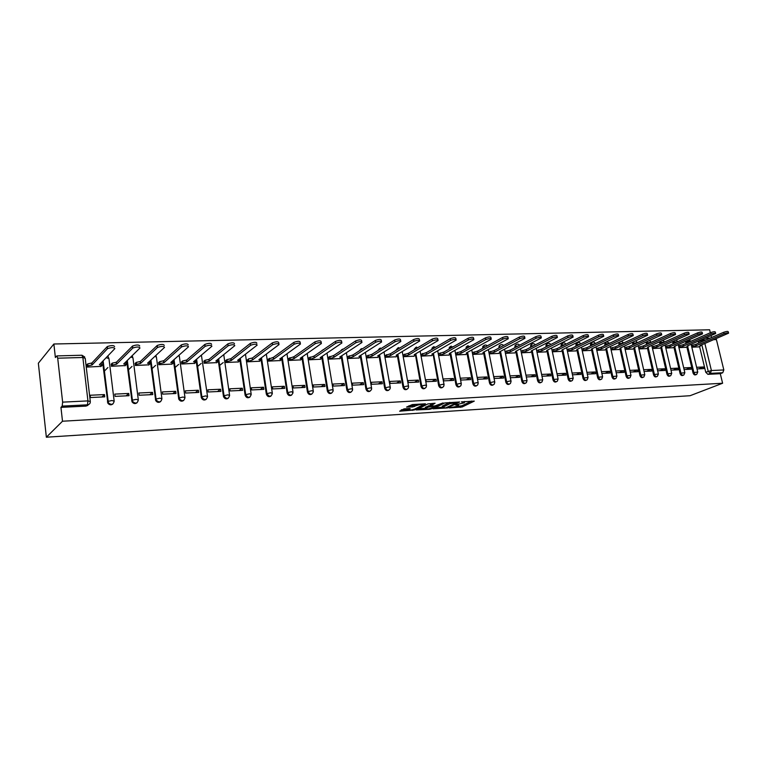 <?xml version="1.0" encoding="UTF-8"?>
<svg xmlns="http://www.w3.org/2000/svg" width="767" height="767" viewBox="0 0 767 767"><rect width="100%" height="100%" fill="white"/><g stroke="black" fill="none" stroke-linecap="round" stroke-linejoin="round"><path stroke-width="1.15" d="M449.117 407.9L462.137 406.999L474.284 401.112L461.398 401.86L464.342 402.809L455.205 404.909L458.58 405.59L457.18 406.309L449.117 407.9M404.056 408.888L399.636 411.198L414.324 409.99L425.426 403.797L412.32 404.583L406.548 407.076L412.732 406.941L416.423 405.542C420.172 404.353 422.233 404.18 422.617 405.014L414.736 409.089C411.045 410.259 409.003 410.431 408.61 409.607L410.211 408.744L409.645 408.543L404.056 408.888M46.356 437.209L62.501 421.227L722.61 383.241L690.06 395.714L46.356 437.209L38.35 363.222L53.872 344L709.619 329.791L710.338 332.753M432.991 408.821L447.602 407.91L459.606 401.985L444.726 402.943L432.991 408.821M429.405 409.329L416.126 409.933L427.804 403.95L435.081 403.221L430.632 405.973L434.803 405.954L443.115 402.905L431.121 408.936L429.405 409.329L429.299 408.744M62.501 421.227L60.948 407.382L62.185 406.107L62.635 402.138L57.707 358.199L56.844 355.917L55.377 357.499L53.872 344M722.61 383.241L720.29 373.702L707.883 374.334L705.745 372.244L699.552 346.463M698.737 343.079L698.411 341.708L700.827 340.653L700.75 340.107M704.873 343.491L711.402 370.547L723.827 369.943L716.416 339.58L713.799 339.656M723.827 369.943L722.754 372.733L710.338 373.356L708.2 371.257L701.824 344.795M720.29 373.702L722.754 372.733M711.498 337.547L711.038 335.639M716.023 338.698L716.416 339.58M684.097 369.531L691.067 369.205L690.683 367.566L686.129 369.435M678.929 347.652L685.871 347.298M670.981 370.154L678.124 369.819L677.731 368.16L673.196 370.049M665.823 348.074L672.927 347.719M657.635 370.787L664.941 370.442L664.558 368.774L660.051 370.672M652.496 348.515L659.764 348.151M644.05 371.42L651.547 371.075L651.154 369.387L646.677 371.295M638.93 348.956L646.38 348.592M630.234 372.072L637.914 371.717L637.521 370.01L633.072 371.937M625.134 349.416L632.765 349.033M616.179 372.743L624.041 372.369L623.657 370.653L619.228 372.599M611.088 349.877L618.911 349.484M601.865 373.414L609.918 373.03L609.535 371.305L605.144 373.261M596.793 350.346L604.808 349.944M587.292 374.104L595.547 373.711L595.173 371.966L590.801 373.932M582.249 350.816L590.465 350.414M572.46 374.804L580.926 374.401L580.542 372.637L576.209 374.622M567.446 351.305L575.854 350.893M557.36 375.514L566.027 375.101L565.653 373.328L561.348 375.322M552.365 351.804L560.984 351.382M541.981 376.242L550.859 375.82L550.485 374.028L546.229 376.041M537.015 352.302L545.845 351.871M526.363 376.971L535.414 376.549L535.04 374.737L530.822 376.77M521.426 352.82L530.419 352.379M510.458 377.728L519.671 377.287L519.307 375.466L515.127 377.508M505.549 353.338L514.715 352.897M503.267 376.204L493.881 376.635L494.255 378.486L503.641 378.045L503.267 376.204L499.135 378.256M489.327 352.024L489.375 353.865L498.713 353.414M486.94 376.952L477.371 377.393L477.736 379.272L487.304 378.821L486.94 376.952L482.846 379.032M472.846 352.542L472.894 354.412L482.405 353.951M470.286 377.719L460.536 378.169L460.89 380.068L470.65 379.607L470.286 377.719L466.25 379.809M456.049 353.079L456.087 354.958L465.79 354.488M453.316 378.505L443.374 378.965L443.729 380.873L453.671 380.403L453.316 378.505L449.328 380.605M438.916 353.625L438.964 355.524L448.858 355.044M436.011 379.301L425.867 379.77L426.222 381.698L436.365 381.218L436.011 379.301L432.08 381.42M421.457 354.172L421.495 356.099L431.581 355.61M418.36 380.116L408.015 380.595L408.37 382.541L418.715 382.052L418.36 380.116L414.487 382.254M403.653 354.738L403.691 356.684L413.979 356.185M400.355 380.95L389.809 381.429L390.163 383.404L400.71 382.906L400.355 380.95L396.549 383.097M385.485 355.322L385.523 357.278L396.021 356.77M381.995 381.793L371.228 382.292L371.573 384.277L382.34 383.768L381.995 381.793L378.246 383.96M366.952 355.907L366.99 357.882L377.7 357.374M363.261 382.656L352.274 383.164L352.619 385.168L363.606 384.65L363.261 382.656L359.579 384.842M348.045 356.511L348.084 358.505L359.014 357.978M344.134 383.538L332.916 384.056L333.262 386.089L344.469 385.552L344.134 383.538L340.519 385.743M328.746 357.125L328.784 359.138L339.934 358.601M324.614 384.44L313.166 384.967L313.492 387.019L324.949 386.472L324.614 384.44L321.076 386.654M309.043 357.748L309.082 359.79L320.472 359.244M304.681 385.35L292.994 385.897L293.32 387.968L305.007 387.421L304.681 385.35L301.22 387.594M288.929 358.381L288.967 360.442L300.597 359.886M284.327 386.29L272.381 386.846L272.707 388.936L284.653 388.38L284.327 386.29L280.952 388.553M268.392 359.033L268.421 361.123L280.3 360.548M263.532 387.249L251.336 387.814L251.653 389.933L263.858 389.358L263.532 387.249L260.243 389.531M247.405 359.704L247.434 361.813L259.572 361.228M242.286 388.227L229.822 388.802L230.129 390.949L242.602 390.365L242.286 388.227L239.093 390.528M225.958 360.385L225.997 362.513L238.393 361.919M220.58 389.233L207.838 389.818L208.145 391.985L220.886 391.381L220.58 389.233L217.483 391.544M204.051 361.075L204.08 363.232L216.754 362.628M198.385 390.25L185.355 390.854L185.652 393.049L198.691 392.436L198.385 390.25L195.384 392.589M181.654 361.794L181.683 363.97L194.636 363.347M175.691 391.304L162.374 391.918L162.662 394.133L175.988 393.5L175.691 391.304L172.805 393.653M158.75 362.513L158.779 364.718L172.029 364.085M152.489 392.368L138.865 393.001L139.143 395.245L152.777 394.602L152.489 392.368L149.709 394.746M135.328 363.261L135.356 365.485L148.903 364.833M128.751 393.461L114.81 394.104L115.088 396.376L129.038 395.714L128.751 393.461L126.095 395.858M111.368 364.018L111.397 366.271L125.261 365.6M87.668 405.628L87.668 404.813M104.465 394.583L90.19 395.245L90.458 397.536L104.734 396.865L104.465 394.583L101.925 396.999M86.853 364.804L86.872 367.077L101.062 366.386M113.027 403.835C111.234 405.302 109.518 405.12 107.888 403.26L102.51 361.468M137.13 402.665C135.28 404.094 133.592 403.825 132.049 401.87L126.689 361.065M160.686 401.524C158.779 402.905 157.11 402.56 155.672 400.489L150.313 360.624M183.716 400.403C181.76 401.735 180.111 401.314 178.769 399.137L173.409 360.164M206.246 399.3C204.233 400.595 202.603 400.096 201.366 397.795L195.997 359.685M228.288 398.207C226.207 399.473 224.597 398.888 223.475 396.481L218.087 359.196M249.85 397.143C247.703 398.361 246.13 397.709 245.124 395.178L239.707 358.697M270.962 396.098C268.824 397.268 267.28 396.587 266.331 394.056L260.857 358.189M291.623 395.072C289.543 396.194 288.037 395.513 287.107 393.02L281.566 357.681M311.853 394.065C309.83 395.139 308.353 394.459 307.442 392.014L301.843 357.173M331.67 393.068C329.685 394.113 328.247 393.433 327.356 391.026L321.939 358.16M321.91 357.959L321.689 356.665M351.075 392.1C349.148 393.107 347.739 392.426 346.857 390.058L341.382 357.623M341.325 357.24L341.142 356.156M370.097 391.151C368.208 392.119 366.827 391.438 365.955 389.109L360.432 357.058M360.164 355.667L360.327 356.569L360.193 355.648M388.725 390.211C386.884 391.16 385.533 390.48 384.679 388.179L379.099 356.502M406.989 389.291C405.187 390.211 403.864 389.54 403.02 387.268L397.392 355.946M424.899 388.39C423.135 389.291 421.84 388.62 421.006 386.376L415.522 355.255L414.18 354.699L438.101 340.529C437.813 339.522 435.924 339.628 432.444 340.845L408.897 354.862L403.672 356.578M442.454 387.508C440.728 388.38 439.462 387.709 438.628 385.504L433.173 354.67L431.879 354.133L456.173 340.069C455.886 339.091 454.035 339.196 450.603 340.404L426.701 354.296L421.476 355.993M459.673 386.635C457.985 387.488 456.739 386.827 455.924 384.641L450.152 354.316M449.146 349.071L451.236 346.08M476.556 385.782C474.907 386.616 473.68 385.954 472.875 383.797L467.065 353.788M466.077 348.707L468.119 345.61M493.123 384.948C491.513 385.763 490.305 385.111 489.509 382.973L483.651 353.28M482.683 348.343L484.677 345.15M509.384 384.123C507.802 384.929 506.623 384.277 505.827 382.167L499.94 352.772M498.981 347.978L499.883 345.486L500.928 344.699M525.337 383.308C523.794 384.104 522.624 383.462 521.838 381.372L515.913 352.274M514.973 347.624L515.884 344.977L516.872 344.249M540.994 382.522C539.489 383.299 538.338 382.656 537.562 380.595L531.608 351.775M530.668 347.259L531.589 344.479L532.528 343.817M556.372 381.736C554.896 382.503 553.764 381.87 552.988 379.828L547.005 351.296M546.085 346.895L547.005 344L547.897 343.395M571.463 380.969C570.015 381.726 568.903 381.094 568.136 379.071L562.125 350.816M561.214 346.54L561.041 345.735L562.988 342.974M586.295 380.221C584.876 380.969 583.783 380.336 583.016 378.332L576.976 350.356M576.075 346.176L575.883 345.303L577.81 342.561M600.849 379.473C599.458 380.221 598.385 379.598 597.618 377.613L591.558 349.896M590.676 345.821L590.465 344.872L592.373 342.159M615.153 378.754C613.792 379.483 612.737 378.86 611.97 376.894L605.892 349.436M605.01 345.466L604.789 344.45L605.614 344.057L606.122 342.034M629.208 378.035C627.876 378.764 626.831 378.15 626.073 376.194L619.976 348.995M619.103 345.121L618.864 344.038L619.688 343.654L619.889 341.977M643.053 377.326L643.005 377.345C641.691 378.035 640.666 377.431 639.927 375.514L633.81 348.554M632.948 344.767L632.689 343.635L633.523 343.252L633.6 341.823M656.657 376.635L656.552 376.683C655.267 377.326 654.27 376.712 653.551 374.833L647.406 348.122M646.562 344.421L646.284 343.233L647.127 342.849L647.118 341.651M670.022 375.955L669.879 376.022C668.623 376.635 667.635 376.012 666.935 374.171L660.78 347.7M659.936 344.086L659.649 342.839L660.492 342.465L660.445 341.449M683.167 375.293L682.975 375.37C681.738 375.945 680.78 375.331 680.089 373.519L673.925 347.278M673.09 343.741L672.784 342.456L673.637 342.082L673.57 341.238M696.091 374.632L695.851 374.727C694.643 375.274 693.704 374.66 693.023 372.877L686.839 346.876M686.024 343.405L685.708 342.082L686.475 341.018M697.002 368.927L703.809 368.601L703.416 366.981L698.842 368.841M691.824 347.221L698.593 346.876M624.779 347.719L629.544 346.348L629.88 347.815L625.086 349.206M703.416 366.981L696.609 367.288M322.313 350.203L321.306 351.123M341.746 349.637L340.548 350.97M360.778 349.09L359.493 350.72L361.698 348.563M379.435 348.554L378.112 350.423M397.709 348.026L396.376 350.107M415.628 347.509L414.305 349.771M433.192 347.01L432.013 348.141L431.888 349.426M450.421 346.521L449.27 347.556L449.136 349.023M467.324 346.042L466.202 346.991L466.039 348.525M483.9 345.572L482.807 346.435L482.625 348.036M500.17 345.112L499.106 345.907L498.895 347.556M516.133 344.661L515.098 345.39L514.868 347.087M531.799 344.22L530.802 344.891L530.543 346.626M547.187 343.779L546.209 344.402L545.931 346.176M562.288 343.357L561.339 343.932L561.041 345.735M577.129 342.945L576.199 343.472L575.883 345.303M591.693 342.533L590.791 343.022L590.465 344.872M605.297 342.427L604.789 344.45M619.065 342.37L618.864 344.038M632.765 342.216L632.689 343.635M646.284 342.034L646.284 343.233M659.601 341.833L659.649 342.839M672.717 341.612L672.784 342.456M685.621 341.392L685.708 342.082M60.948 407.382L86.144 406.098L88.704 404.516M698.334 341.162L698.411 341.708M690.683 367.566L683.713 367.882M677.731 368.16L670.588 368.496M664.558 368.774L657.242 369.109M651.154 369.387L643.666 369.732M637.521 370.01L629.851 370.365M623.657 370.653L615.796 371.017M609.535 371.305L601.481 371.679M595.173 371.966L586.918 372.35M580.542 372.637L572.086 373.03M565.653 373.328L556.986 373.73M550.485 374.028L541.607 374.44M535.04 374.737L525.999 375.159M519.307 375.466L510.093 375.888M457.094 406.347L461.907 405.772L471.628 401.055M435.215 407.708L442.415 407.258M445.656 407.919L457.343 402.464L449.903 403.682L442.444 407.421L445.656 407.919M449.826 402.349L449.903 403.682M442.741 406.778L442.214 406.174L449.663 402.426M425.532 408.303L418.427 408.744M433.067 403.346L430.555 404.909M425.858 408.38L425.58 408.552C425.963 409.357 427.976 409.175 431.629 408.025L433.892 406.405L428.542 407.028L425.858 408.38L425.627 407.124L425.426 407.756M425.627 407.124L430.517 405.34M408.811 405.887L412.502 405.666L416.002 404.362M422.502 404.401L423.451 403.912M401.314 409.808L408.562 409.357M691.422 345.543L695.937 344.287L696.283 345.696L691.757 346.943M698.286 347.01L700.77 345.85L700.022 345.572L728.583 333.175C728.305 332.629 726.809 332.801 724.077 333.703L696.283 345.696M695.937 344.287L723.722 332.264C726.454 331.354 727.95 331.181 728.228 331.737L728.516 332.897M678.536 345.965L683.109 344.68L683.445 346.099L678.872 347.384M685.554 347.432L688.028 346.272L687.251 345.984L715.669 333.501C715.4 332.936 713.885 333.108 711.114 334.019L683.445 346.099M683.109 344.68L710.769 332.562C713.531 331.651 715.045 331.478 715.314 332.053L715.601 333.214M665.43 346.396L670.061 345.092L670.396 346.521L665.766 347.825M672.621 347.854L675.056 346.694L674.27 346.396L702.534 333.837C702.265 333.242 700.731 333.415 697.932 334.345L670.396 346.521M670.061 345.092L697.587 332.878C700.376 331.938 701.91 331.775 702.179 332.37L702.467 333.53M652.103 346.837L656.782 345.495L657.118 346.943L652.439 348.276M659.457 348.285L661.873 347.125L661.058 346.818L689.169 334.172C688.9 333.559 687.347 333.731 684.519 334.671L657.118 346.943M656.782 345.495L684.164 333.194C686.992 332.245 688.545 332.073 688.814 332.686L689.092 333.856M638.547 347.278L643.283 345.917L643.618 347.374L638.873 348.736M646.073 348.726L648.46 347.566L647.626 347.25L675.564 334.508C675.296 333.885 673.733 334.048 670.866 335.006L643.618 347.374M643.283 345.917L670.511 333.511C673.378 332.552 674.941 332.389 675.219 333.022L675.487 334.182M632.459 349.177L634.817 348.017L633.954 347.681L661.72 334.863C661.451 334.211 659.86 334.374 656.964 335.352L629.88 347.815M629.544 346.348L656.619 333.837C659.515 332.859 661.096 332.696 661.365 333.357L661.643 334.517M610.714 348.199L615.565 346.78L615.891 348.256L611.04 349.675M618.605 349.627L620.934 348.477L620.043 348.122L647.626 335.217C647.348 334.546 645.747 334.7 642.813 335.697L615.891 348.256M615.565 346.78L642.468 334.172C645.402 333.175 647.003 333.022 647.271 333.693L647.54 334.853M596.429 348.669L601.338 347.221L601.664 348.717L596.755 350.164M604.511 350.088L606.802 348.937L605.892 348.582L633.264 335.572C632.996 334.882 631.375 335.045 628.413 336.051L601.664 348.717M601.338 347.221L628.058 334.508C631.03 333.501 632.65 333.348 632.919 334.048L633.178 335.198M581.894 349.158L586.851 347.662L587.186 349.177L582.22 350.663M590.159 350.557L592.421 349.416L591.482 349.033L618.643 335.946C618.375 335.227 616.745 335.38 613.734 336.406L587.186 349.177M586.851 347.662L613.389 334.853C616.39 333.827 618.029 333.683 618.298 334.402L618.557 335.553M567.091 349.647L572.115 348.122L572.441 349.647L567.407 351.171M575.557 351.037L577.781 349.896L576.813 349.503L603.754 336.32C603.485 335.582 601.827 335.735 598.787 336.771L572.441 349.647M572.115 348.122L598.442 335.208C601.481 334.163 603.14 334.019 603.408 334.757L603.667 335.917M552.01 350.145L557.101 348.592L557.427 350.126L552.336 351.679M560.687 351.526L562.882 350.385L561.885 349.982L588.586 336.703C588.318 335.946 586.64 336.09 583.562 337.144L557.427 350.126M557.101 348.592L583.217 335.562C586.295 334.508 587.973 334.364 588.241 335.131L588.5 336.282M536.67 350.663L541.665 349.062L542.135 350.615L536.986 352.206M545.548 352.024L547.705 350.883L546.67 350.471L573.131 337.096C572.863 336.31 571.166 336.454 568.04 337.528L542.135 350.615M541.809 349.062L567.695 335.927C570.821 334.853 572.518 334.719 572.786 335.505L573.035 336.655M521.09 351.161L526.239 349.541L526.565 351.113L521.407 352.715M530.122 352.532L532.25 351.401L531.186 350.96L557.379 337.499C557.11 336.684 555.394 336.818 552.23 337.911L526.565 351.113M526.239 349.541L551.885 336.301C555.049 335.208 556.765 335.074 557.043 335.888L557.283 337.039M505.213 351.66L510.228 350.04L510.697 351.612L505.53 353.242M514.417 353.05L516.507 351.919L515.405 351.468L541.329 337.902C541.051 337.068 539.316 337.202 536.104 338.305L510.697 351.612M510.381 350.04L535.769 336.684C538.971 335.572 540.716 335.438 540.984 336.282L541.224 337.432M489.039 352.178L494.216 350.538L494.533 352.13L489.356 353.769M498.416 353.568L500.467 352.446L499.327 351.976L524.954 338.324C524.686 337.451 522.921 337.585 519.671 338.707L494.533 352.13M494.216 350.538L519.336 337.068C522.586 335.936 524.35 335.812 524.618 336.684L524.858 337.825M472.558 352.705L477.745 351.046L478.062 352.657L472.875 354.306M482.117 354.105L484.121 352.983L482.951 352.504L508.272 338.746C507.994 337.854 506.21 337.979 502.912 339.119L478.062 352.657M477.745 351.046L502.586 337.461C505.875 336.32 507.658 336.195 507.936 337.087L508.166 338.228M455.761 353.242L460.957 351.564L461.264 353.194L456.068 354.862M465.502 354.651L467.467 353.539L466.25 353.031L491.254 339.177C490.976 338.257 489.164 338.381 485.827 339.541L461.264 353.194M460.957 351.564L485.492 337.863C488.828 336.703 490.64 336.579 490.918 337.509L491.139 338.64M438.638 353.788L443.671 352.101L444.151 353.74L438.945 355.428M448.57 355.207L450.488 354.095L449.232 353.577L473.891 339.618C473.603 338.669 471.772 338.784 468.388 339.963L444.151 353.74M443.844 352.101L468.062 338.276C471.446 337.087 473.277 336.972 473.555 337.931L473.776 339.062M421.179 354.344L426.222 352.638L426.701 354.296M431.303 355.773L432.943 354.824M426.385 352.638L450.277 338.688C453.7 337.49 455.56 337.384 455.847 338.362L456.068 339.493M403.365 354.91L408.59 353.184L408.897 354.862M413.691 356.348L415.311 355.399M408.59 353.184L432.128 339.119C435.598 337.892 437.487 337.796 437.775 338.813L437.986 339.934M385.207 355.485L390.441 353.75L390.739 355.447L385.504 357.182M395.743 356.943L397.517 355.85L396.127 355.274L419.654 340.999C419.357 339.963 417.44 340.059 413.921 341.296L390.739 355.447M390.441 353.75L413.595 339.551C417.123 338.314 419.031 338.218 419.328 339.263L419.539 340.385M366.684 356.08L371.918 354.325L372.216 356.032L366.981 357.786M377.422 357.547L379.147 356.463L377.719 355.859L400.825 341.478C400.518 340.404 398.572 340.5 394.995 341.766L372.216 356.032M371.918 354.325L394.679 340.002C398.255 338.736 400.201 338.64 400.499 339.723L400.7 340.845M347.777 356.684L353.012 354.91L353.309 356.636L348.065 358.41M358.735 358.16L360.413 357.077L358.927 356.454L381.592 341.977C381.276 340.864 379.31 340.951 375.677 342.235L353.309 356.636M353.012 354.91L375.37 340.452C378.994 339.167 380.959 339.081 381.276 340.193L381.477 341.315M328.477 357.297L333.722 355.505L334.019 357.249L328.765 359.042M339.666 358.783L341.286 357.71L339.743 357.067L361.947 342.475C361.631 341.334 359.627 341.42 355.946 342.715L334.019 357.249M333.722 355.505L355.639 340.922C359.311 339.608 361.315 339.532 361.64 340.682L361.832 341.794M308.785 357.93L314.029 356.118L314.317 357.882L309.063 359.685M320.203 359.416L321.766 358.362L320.165 357.69L341.89 342.983C341.555 341.814 339.522 341.89 335.793 343.213L314.317 357.882M314.029 356.118L335.486 341.392C339.215 340.069 341.248 339.992 341.583 341.171L341.766 342.283M288.67 358.572L293.924 356.741L294.202 358.525L288.948 360.346M300.328 360.068L301.834 359.023L300.185 358.333L321.392 343.511C321.037 342.303 318.976 342.37 315.189 343.721L294.202 358.525M293.924 356.741L314.892 341.881C318.669 340.529 320.74 340.462 321.085 341.679L321.268 342.782M268.134 359.224L273.388 357.374L273.666 359.177L268.412 361.027M280.041 360.739L281.489 359.694L279.763 358.985L300.434 344.047C300.079 342.801 297.97 342.868 294.135 344.23L273.666 359.177M273.388 357.374L293.838 342.37C297.673 340.999 299.772 340.941 300.137 342.187L300.319 343.3M248.642 360.787L248.374 358.966L252.199 358.036L252.679 359.848L247.425 361.717M259.313 361.42L260.703 360.385L258.91 359.646L279.025 344.594C278.642 343.319 276.503 343.367 272.611 344.757L252.679 359.848M252.401 358.026L272.314 342.878C276.206 341.488 278.344 341.43 278.728 342.715L278.9 343.817M260.607 358.381L260.607 359.79M225.719 360.576L226.927 359.618L230.963 358.688L231.231 360.528L227.195 361.458L225.977 362.417M238.144 362.11L239.477 361.084L237.607 360.327L257.137 345.14C256.734 343.846 254.558 343.894 250.627 345.275L231.231 360.528M219.64 365.408L223.226 362.561M230.963 358.688L250.339 343.376C254.27 341.986 256.437 341.938 256.849 343.242M239.409 358.927L239.39 360.49M203.811 361.286L205.01 360.289L209.055 359.368L209.324 361.228L205.268 362.149L204.07 363.136M216.505 362.82L217.799 361.784L215.834 361.027L234.779 345.687C234.309 344.383 232.094 344.421 228.144 345.802L209.324 361.228M197.57 366.453L201.175 363.462M209.055 359.368L227.866 343.875C231.807 342.494 234.021 342.456 234.491 343.769M217.694 359.522L217.713 361.199M181.415 361.995L182.604 360.969L186.659 360.068L186.918 361.947L182.862 362.858L181.674 363.874M194.396 363.548L195.643 362.494L193.572 361.736L211.893 346.243C211.366 344.939 209.113 344.968 205.144 346.339L186.918 361.947M175.01 367.537L178.644 364.402M186.659 360.068L204.866 344.393C208.835 343.022 211.088 342.993 211.615 344.306M195.451 360.145L195.566 361.928M158.52 362.733L159.689 361.669L163.534 360.778L164.013 362.676L159.939 363.577L158.769 364.632M171.789 364.287L172.997 363.232L170.82 362.465L188.481 346.818C187.886 345.505 185.585 345.533 181.597 346.895L164.013 362.676M151.952 368.697L155.596 365.389M163.755 360.778L181.328 344.92C185.317 343.558 187.608 343.53 188.212 344.853M172.69 360.797L172.92 362.686M135.097 363.481L136.258 362.388L140.332 361.497L140.582 363.424L136.497 364.315L135.347 365.399M148.673 365.054L149.833 363.98L147.542 363.203L164.522 347.403C163.85 346.09 161.511 346.099 157.494 347.461L140.582 363.424M128.367 369.924L132.02 366.425M140.332 361.497L157.235 345.466C161.243 344.105 163.582 344.086 164.253 345.418M149.402 361.478L149.766 363.453M111.148 364.248L112.279 363.127L116.373 362.245L116.613 364.191L112.519 365.073L111.388 366.195M125.031 365.821L126.143 364.747L123.736 363.961L139.977 348.007C139.239 346.684 136.852 346.694 132.816 348.036L116.613 364.191M104.235 371.247L107.907 367.527M116.373 362.245L132.557 346.022C136.593 344.671 138.98 344.661 139.719 345.994M125.558 362.177L126.076 364.239M86.633 365.034L87.745 363.874L91.848 363.002L92.078 364.977L87.975 365.849L86.863 367M100.841 366.616L101.896 365.523L99.374 364.737L114.849 348.621C114.034 347.288 111.599 347.288 107.533 348.63L92.078 364.977M91.848 363.002L107.284 346.588C111.349 345.246 113.784 345.246 114.599 346.588M101.139 362.896L101.838 365.044M62.635 402.138L87.946 400.901L82.855 357.489L85.223 358.314L90.266 401.151M84.763 357.019L81.954 355.236L82.855 357.489L57.707 358.199M705.745 372.244L711.402 370.547L710.338 373.356L707.883 374.334M701.163 342.024L700.827 340.653L704.01 339.925L704.202 340.711M706.148 339.867L704.01 339.925L703.512 338.909M107.409 401.946L107.898 401.496L102.989 360.979M106.105 357.729L108.952 358.515L114.12 400.738M131.675 400.738L132.183 400.288L127.188 360.576M130.821 357.01L132.959 357.815L138.271 399.53M155.394 399.559L155.922 399.118L150.831 360.145M154.934 356.329L156.43 357.134L161.866 398.341M178.577 398.409L179.133 397.968L173.956 359.685M178.452 355.696L179.373 356.463L184.933 397.181M201.251 397.287L201.817 396.846L196.563 359.215M201.395 355.121L207.483 396.06M223.418 396.184L224.012 395.753L218.672 358.726L224.041 395.734L227.904 394.823L229.621 395.475C228.461 399.166 226.61 399.358 224.069 396.05L223.475 396.481M223.753 354.613L229.544 394.947M245.104 395.11L245.718 394.679L240.311 358.227L245.728 394.669L249.582 393.759L251.212 394.411C249.965 398.131 248.144 398.246 245.728 394.756L245.124 395.178M245.459 354.22L251.125 393.874M266.331 394.056L266.954 393.624L261.48 357.729M287.107 393.02L287.75 392.599L282.198 357.221M307.442 392.014L308.104 391.592L302.486 356.722M327.356 391.026L328.027 390.614L322.361 356.214M346.857 390.058L347.547 389.646L341.814 355.706M365.955 389.109L366.664 388.696L360.883 355.207M384.679 388.179L385.389 387.776L379.56 354.709M403.02 387.268L403.749 386.865L397.872 354.22M421.006 386.376L421.745 385.974L415.819 353.721M438.628 385.504L439.386 385.101L433.422 353.242M455.924 384.641L456.681 384.248L450.68 352.762M449.893 348.64L450.392 348.362M472.875 383.797L473.642 383.414L467.611 352.283M466.835 348.285L467.966 347.652M489.509 382.973L490.286 382.589L484.217 351.813M483.45 347.93L485.06 347.039M505.827 382.167L506.613 381.784L500.515 351.353M499.758 347.566L501.771 346.483M521.838 381.372L522.634 380.988L516.507 350.893M515.75 347.211L515.645 346.674L518.118 345.965M537.562 380.595L538.357 380.211L532.202 350.442M531.464 346.847L531.33 346.224L534.139 345.466M552.988 379.828L553.793 379.454L547.782 350.797M547.743 350.596L547.609 349.992M546.881 346.492L546.727 345.773L549.824 344.997M568.136 379.071L568.951 378.697L562.92 350.346M562.853 350.068L562.748 349.551M562.019 346.138L561.847 345.332L565.202 344.546M583.016 378.332L583.831 377.968L577.781 349.905M576.889 345.783L576.698 344.901L580.274 344.115M597.618 377.613L598.452 377.239L592.373 349.455M591.491 345.428L591.28 344.479L595.048 343.712M611.97 376.894L612.814 376.53L606.707 349.014M605.834 345.073L605.614 344.057L609.516 343.328M626.073 376.194L626.917 375.84L620.8 348.582M619.937 344.728L619.688 343.654L623.696 342.964M639.927 375.514L640.781 375.149L634.645 348.151M633.782 344.383L633.523 343.252L637.578 342.628M653.551 374.833L654.395 374.478L648.249 347.729M647.396 344.047L647.127 342.849L651.154 342.331M666.935 374.171L667.789 373.817L661.624 347.307M660.78 343.702L660.492 342.465L664.423 342.063M680.089 373.519L680.952 373.165L674.768 346.895M673.934 343.367L673.637 342.082L677.539 341.766M693.023 372.877L693.895 372.522L687.692 346.492M686.877 343.031L686.561 341.708L689.754 340.97L690.444 341.468M696.714 374.382C695.516 374.929 694.566 374.306 693.895 372.522L697.749 372.053L696.714 374.382M683.838 375.015C682.601 375.6 681.642 374.977 680.952 373.165L684.845 372.695L683.838 375.015M670.732 375.667C669.476 376.281 668.498 375.667 667.789 373.817L671.729 373.347L670.732 375.667M657.405 376.329C656.121 376.971 655.123 376.357 654.395 374.478L658.374 374.018L657.405 376.329M643.849 376.99C642.545 377.68 641.519 377.067 640.781 375.149L644.798 374.689L643.849 376.99M630.062 377.671C628.719 378.399 627.674 377.795 626.917 375.84L630.982 375.379L630.062 377.671M616.026 378.352C614.664 379.138 613.59 378.524 612.814 376.53L616.917 376.089L616.026 378.352M601.75 379.051C600.35 379.886 599.257 379.281 598.452 377.239L602.613 376.798L601.75 379.051M587.206 379.751C585.787 380.643 584.665 380.048 583.831 377.968L588.04 377.527L587.206 379.751M572.412 380.47C570.955 381.42 569.804 380.835 568.951 378.697L573.208 378.265L572.412 380.47M557.35 381.189C555.864 382.206 554.675 381.63 553.793 379.454L558.098 379.023L557.35 381.189M542.001 381.918C540.486 383.011 539.278 382.445 538.357 380.211L542.72 379.799L542.001 381.918M526.373 382.656C524.829 383.836 523.583 383.279 522.634 380.988L527.044 380.576L526.373 382.656M510.458 383.404C508.885 384.67 507.601 384.133 506.613 381.784L510.122 380.978L511.081 381.381L510.458 383.404M494.236 384.162C492.635 385.533 491.321 385.005 490.286 382.589L493.814 381.784L494.811 382.196L494.236 384.162M477.707 384.919C476.086 386.395 474.735 385.897 473.642 383.414L477.199 382.599L478.225 383.021L477.707 384.919M460.862 385.686C459.212 387.287 457.822 386.808 456.681 384.248L460.258 383.423L461.322 383.874L460.862 385.686M443.681 386.453C442.022 388.188 440.584 387.738 439.386 385.101L442.981 384.277L444.083 384.737L443.681 386.453M432.626 348.995L432.751 347.71L434.026 346.559M426.164 387.23C424.496 389.109 423.02 388.687 421.745 385.974L425.369 385.139L426.51 385.619L426.164 387.23M415.033 349.34L416.481 347.039M408.303 388.006C406.625 390.048 405.101 389.665 403.749 386.865L407.402 386.022L408.59 386.51L408.303 388.006M397.095 349.675L398.581 347.537M390.077 388.792C388.399 391.007 386.836 390.662 385.389 387.776L389.07 386.923L390.298 387.431L390.077 388.792M378.812 349.982L380.327 348.045M371.477 389.569C369.809 391.975 368.208 391.688 366.664 388.696L370.365 387.834L371.64 388.37L371.477 389.569M352.484 390.355C350.845 392.963 349.196 392.723 347.547 389.646L351.276 388.773L352.599 389.32L352.484 390.355M341.219 350.519L342.696 349.1M333.089 391.151C331.497 393.97 329.81 393.787 328.027 390.614L331.785 389.732L333.166 390.298L333.089 391.151M321.967 350.672L323.291 349.637M313.281 391.947C311.747 394.986 310.012 394.871 308.104 391.592L311.881 390.71L313.32 391.295L313.281 391.947M293.042 392.742C291.575 396.031 289.811 395.983 287.75 392.599L291.556 391.707L293.042 392.742M272.352 393.557C270.981 397.076 269.179 397.105 266.954 393.624L270.799 392.723L272.352 393.557M207.56 396.568C206.467 400.221 204.588 400.489 201.932 397.364L201.874 396.807L205.738 395.916L207.56 396.568M185 397.68C183.975 401.294 182.076 401.64 179.325 398.696L179.21 397.91L183.083 397.028L185 397.68M161.923 398.821C160.965 402.397 159.057 402.809 156.2 400.048L156.027 399.041L159.9 398.159L161.923 398.821M138.328 399.99C137.418 403.519 135.5 403.998 132.557 401.419L132.317 400.192L136.19 399.329L138.328 399.99M114.178 401.179C113.324 404.669 111.388 405.216 108.377 402.809L108.042 401.381L111.934 400.518L114.178 401.179M86.144 406.098L87.457 404.823L62.185 406.107M90.314 401.582C90.343 403.461 89.394 404.535 87.457 404.823L87.946 400.901L90.314 401.582M56.844 355.917L81.896 355.236M461.907 405.772L462.137 406.999M460.219 406.155L460.449 407.382M447.497 407.325L447.602 407.91M442.588 405.954L442.818 407.2M430.508 404.64L430.747 405.906M430.996 408.284L431.121 408.936M430.038 405.369L430.277 406.635M428.312 405.762L428.542 407.028M408.715 408.6L408.869 409.453M416.213 404.343L416.423 405.542M414.247 405.273L414.477 406.548M412.502 405.666L412.732 406.941M414.199 409.319L414.324 409.99M412.493 409.799L412.598 410.383M695.822 344.287L696.158 345.696M692.62 345.016L692.956 346.425M723.722 332.264L724.077 333.703M682.985 344.69L683.32 346.109M679.763 345.418L680.099 346.837M710.769 332.562L711.114 334.019M669.936 345.092L670.272 346.521M666.696 345.831L667.031 347.259M697.587 332.878L697.932 334.345M656.657 345.505L656.993 346.943M653.398 346.253L653.733 347.691M684.164 333.194L684.519 334.671M643.149 345.927L643.484 347.374M639.87 346.674L640.205 348.132M670.511 333.511L670.866 335.006M629.41 346.348L629.745 347.815M626.112 347.106L626.438 348.573M656.619 333.837L656.964 335.352M615.431 346.78L615.757 348.266M612.104 347.547L612.44 349.023M642.468 334.172L642.813 335.697M601.203 347.221L601.529 348.717M597.857 347.997L598.183 349.484M628.058 334.508L628.413 336.051M586.717 347.672L587.043 349.177M583.351 348.448L583.677 349.953M613.389 334.853L613.734 336.406M571.971 348.132L572.297 349.647M568.587 348.908L568.903 350.433M598.442 335.208L598.787 336.771M556.957 348.592L557.283 350.126M553.544 349.388L553.87 350.922M583.217 335.562L583.562 337.144M541.665 349.062L541.991 350.615M538.233 349.867L538.559 351.42M567.695 335.927L568.04 337.528M526.085 349.551L526.411 351.113M522.634 350.356L522.96 351.919M551.885 336.301L552.23 337.911M510.228 350.04L510.544 351.622M506.747 350.855L507.064 352.437M535.769 336.684L536.104 338.305M494.063 350.538L494.379 352.139M490.554 351.363L490.87 352.954M519.336 337.068L519.671 338.707M477.582 351.056L477.899 352.667M474.064 351.88L474.37 353.491M502.586 337.461L502.912 339.119M460.794 351.574L461.101 353.194M457.247 352.408L457.554 354.038M485.492 337.863L485.827 339.541M443.671 352.101L443.988 353.74M440.105 352.945L440.411 354.584M468.062 338.276L468.388 339.963M426.222 352.638L426.529 354.296M422.627 353.491L422.933 355.15M450.277 338.688L450.603 340.404M408.418 353.194L408.725 354.872M404.794 354.057L405.101 355.725M432.128 339.119L432.444 340.845M390.259 353.76L390.566 355.447M386.616 354.622L386.913 356.319M413.595 339.551L413.921 341.296M371.736 354.335L372.033 356.041M368.064 355.207L368.361 356.914M394.679 340.002L394.995 341.766M352.83 354.92L353.127 356.645M349.129 355.802L349.426 357.527M375.37 340.452L375.677 342.235M333.54 355.514L333.827 357.259M329.81 356.406L330.107 358.151M355.639 340.922L355.946 342.715M313.837 356.128L314.125 357.892M310.089 357.029L310.376 358.793M335.486 341.392L335.793 343.213M293.723 356.751L294.01 358.534M289.945 357.662L290.233 359.445M314.892 341.881L315.189 343.721M273.186 357.384L273.464 359.186M269.38 358.304L269.658 360.107M293.838 342.37L294.135 344.23M252.199 358.036L252.477 359.857M272.314 342.878L272.611 344.757M230.762 358.697L231.03 360.538M226.898 359.637L227.166 361.478M250.31 343.395L250.598 345.303L250.339 343.376M208.845 359.378L209.103 361.238M204.962 360.327L205.22 362.187M227.799 343.923L228.087 345.85M186.439 360.068L186.697 361.957M182.527 361.027L182.786 362.916M204.77 344.469L205.048 346.416M163.534 360.778L163.783 362.686M159.594 361.746L159.843 363.654M181.204 345.016L181.472 346.991M140.102 361.506L140.351 363.433M136.133 362.484L136.382 364.411M157.082 345.591L157.34 347.585M116.133 362.245L116.383 364.2M112.135 363.242L112.375 365.188M132.375 346.166L132.633 348.189M91.609 363.012L91.848 364.977M87.582 364.009L87.812 365.984M107.073 346.761L107.322 348.812M690.348 341.037L689.399 339.733M691.125 344.297L697.702 371.842M605.134 342.59L606.275 341.957M590.791 343.022L591.616 342.628C593.179 341.612 594.406 341.929 595.307 343.587M576.199 343.472L577.014 343.07C578.529 342.015 579.766 342.293 580.724 343.894M561.339 343.932L562.144 343.53C563.62 342.437 564.867 342.667 565.873 344.21M546.209 344.402L547.005 344C548.434 342.868 549.68 343.041 550.754 344.527M530.802 344.891L531.589 344.479C532.96 343.309 534.216 343.434 535.337 344.843M515.098 345.39L515.884 344.977C517.198 343.769 518.454 343.827 519.633 345.169M499.106 345.907L499.883 345.486C501.139 344.239 502.385 344.239 503.612 345.495M482.807 346.435L483.574 346.013C484.763 344.728 486 344.671 487.285 345.831M466.202 346.991L470.631 346.166M449.27 347.556L453.642 346.502M432.013 348.141L436.289 346.857M414.41 348.755L418.581 347.221M396.472 349.378L400.479 347.595M378.169 350.03L381.976 347.988M201.366 397.795L201.874 396.807L196.611 359.167M178.769 399.137L179.325 398.696L174.032 359.618M155.672 400.489L156.2 400.048L150.936 360.049M132.049 401.87L132.557 401.419L127.312 360.452M107.888 403.26L108.377 402.809L103.133 360.826M677.462 341.401L676.35 340.002M678.229 344.651L684.797 372.474M664.356 341.785L663.052 340.27M665.104 345.006L671.671 373.126M651.03 342.168L649.486 340.567M651.768 345.371L658.326 373.778M637.473 342.561L635.642 340.874M638.192 345.735L644.74 374.449M623.686 342.954L621.471 341.229M624.386 346.109L630.925 375.13M609.621 343.28L606.707 341.746M610.331 346.483L616.86 375.82M596.036 346.857L602.546 376.53M581.472 347.24L587.982 377.239M566.65 347.624L573.141 377.978M551.559 348.007L558.04 378.716M536.2 348.4L542.653 379.473M520.544 348.793L526.977 380.25M504.59 349.186L511.004 381.036M488.349 349.579L494.734 381.841M471.791 349.973L478.157 382.656M454.908 350.375L461.245 383.49M437.698 350.768L444.016 384.344M420.153 351.161L426.442 385.207M402.263 351.554L408.514 386.089M384.008 351.948L390.221 386.999M363.05 348.419L360.183 350.27M365.389 352.331L371.564 387.92M343.635 348.908L341.305 350.461M346.387 352.705L352.523 388.859M323.645 349.522L322.188 350.519M326.991 353.079L333.089 389.818M307.193 353.434L313.243 390.796M286.973 353.779L292.975 391.803M266.322 354.105L272.275 392.829M179.229 355.869L179.008 355.207M156.219 356.367L155.835 355.485M132.681 356.866L132.058 355.792M108.588 357.393L107.658 356.118M710.127 338.151L704.94 338.285M458.369 404.506L458.474 405.072M464.553 401.477L464.668 402.033M442.214 406.174L442.444 407.421M430.402 404.708L430.632 405.973M425.349 407.296L425.58 408.552M408.428 408.619L408.61 409.607M422.425 403.979L422.531 404.535M562.71 349.57L562.815 350.049M547.533 350.04L547.628 350.538M532.068 350.509L532.173 351.037M516.316 350.989L516.431 351.545M500.276 351.478L500.391 352.053M483.919 351.976L484.044 352.58M467.256 352.475L467.381 353.117M450.277 352.993L450.402 353.664M432.952 353.51L433.087 354.22M415.292 354.038L415.436 354.795M397.287 354.575L397.431 355.37M378.917 355.111L379.061 355.965M341.037 356.224L341.2 357.192M321.507 356.789L321.68 357.815M301.575 357.364L301.747 358.457M281.211 357.94L281.393 359.119M226.927 359.618L227.195 361.458M205.01 360.289L205.268 362.149M227.866 343.875L228.144 345.802M182.604 360.969L182.862 362.858M204.866 344.393L205.144 346.339M159.689 361.669L159.939 363.577M181.328 344.92L181.597 346.895M136.258 362.388L136.497 364.315M157.235 345.466L157.494 347.461M112.279 363.127L112.519 365.073M132.557 346.022L132.816 348.036M87.745 363.874L87.975 365.849M107.284 346.588L107.533 348.63"/></g></svg>
